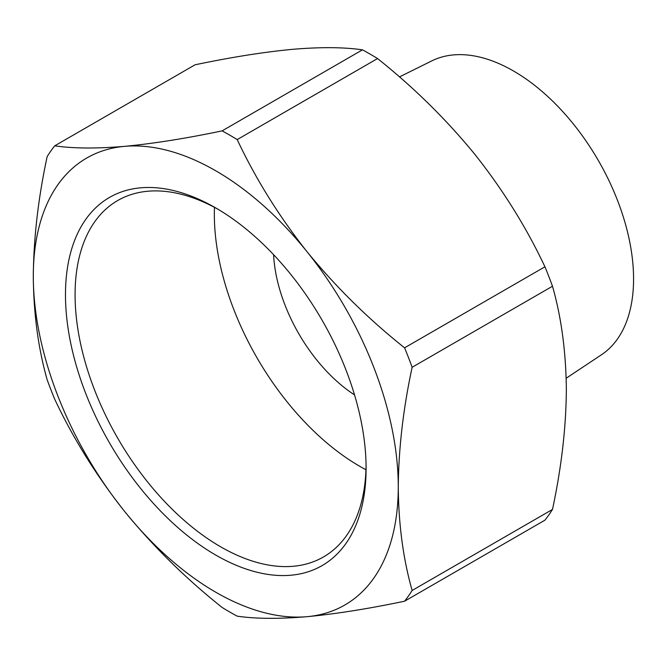 <?xml version="1.0" encoding="UTF-8"?>
<svg xmlns="http://www.w3.org/2000/svg" width="666" height="666" viewBox="0 0 666 666"><rect width="100%" height="100%" fill="white"/><g stroke="black" fill="none" stroke-linecap="round" stroke-linejoin="round"><path stroke-width="1" d="M369.996 54.046A292.033 168.606 60 0 1 377.547 58.558L237.196 139.594A292.033 168.606 -120 0 0 229.645 135.073A292.033 168.606 -120 0 0 222.103 130.877L362.454 49.842A292.033 168.606 60 0 1 369.996 54.046M544.938 266.791A292.033 168.606 60 0 1 552.489 286.247L412.129 367.282A292.033 168.606 -120 0 0 404.587 347.827L544.938 266.791C526.431 227.497 503.155 190.126 475.108 154.67C446.337 119.472 413.819 87.437 377.547 58.558M237.196 139.594C255.702 178.888 278.979 216.259 307.026 251.715A258.075 149.001 -120 0 0 124.542 146.354A258.075 149.001 -120 0 0 33.3 276.165A258.075 149.001 -120 0 0 124.542 511.33A258.075 149.001 -120 0 0 215.784 592.232A258.075 149.001 -120 0 0 307.026 616.683C278.904 619.039 255.627 618.864 237.196 616.158A292.033 168.606 -120 0 1 229.645 611.954A292.033 168.606 -120 0 1 222.103 607.442C185.722 578.463 153.205 546.428 124.542 511.33C96.42 475.757 73.143 438.378 54.712 399.209A292.033 168.606 -120 0 1 47.161 379.753C38.212 348.201 33.591 313.669 33.3 276.165C33.65 237.845 38.27 197.985 47.161 156.568A292.033 168.606 -120 0 1 54.712 145.829C73.218 148.535 96.495 148.709 124.542 146.354C153.305 143.631 185.831 138.47 222.103 130.877M215.784 555.086A212.571 122.727 60 0 1 65.476 294.738A212.571 122.727 60 0 1 215.784 207.959L215.784 207.959A212.571 122.727 60 0 1 366.092 468.298A212.571 122.727 60 0 1 215.784 555.086M218.207 209.374A205.777 118.806 -120 0 0 117.699 200.541A205.777 118.806 -120 0 0 86.155 365.434A205.777 118.806 -120 0 0 220.588 546.769A205.777 118.806 -120 0 0 323.476 556.959A205.777 118.806 -120 0 0 366.075 465.492M365.967 469.746A205.777 118.806 60 0 1 359.848 466.358A205.777 118.806 60 0 1 214.469 207.351M354.545 394.905A122.244 70.579 60 0 1 273.576 254.662M399.442 76.923L431.801 60.889A169.788 98.027 60 0 1 513.519 70.996A169.788 98.027 60 0 1 623.576 217.774A169.788 98.027 60 0 1 601.473 354.762L566.183 378.238M362.454 49.842C343.947 47.136 320.671 46.961 292.624 49.317C263.853 52.04 231.335 57.201 195.063 64.793L54.712 145.829M552.489 509.432A292.033 168.606 60 0 1 544.938 520.171L404.587 601.207A292.033 168.606 -120 0 0 412.129 590.467L552.489 509.432C561.438 467.549 566.058 427.68 566.35 389.835C566 351.923 561.38 317.399 552.489 286.247M404.587 601.207C368.206 608.816 335.689 613.977 307.026 616.683A258.075 149.001 -120 0 0 398.268 486.879C398.559 524.383 403.18 558.916 412.129 590.467M412.129 367.282C403.238 408.691 398.618 448.559 398.268 486.879A258.075 149.001 -120 0 0 307.026 251.715C335.797 286.913 368.315 318.956 404.587 347.827"/></g></svg>
